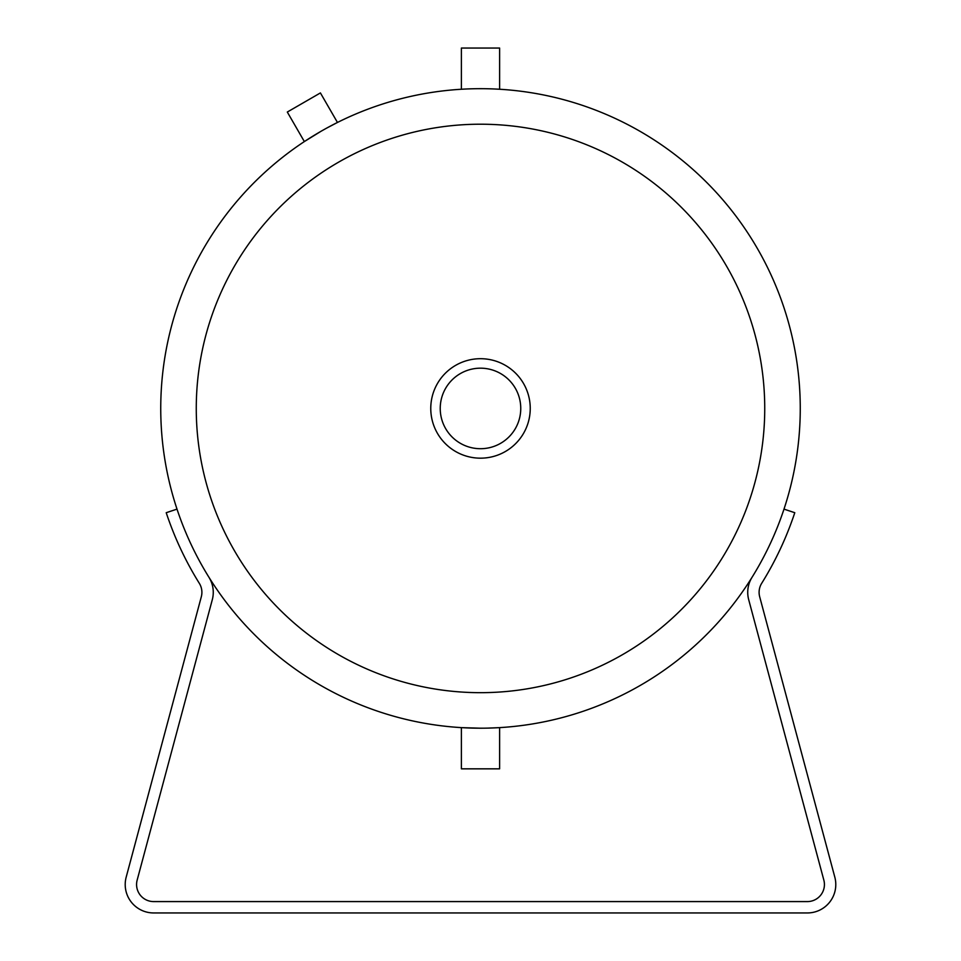 <?xml version="1.0" encoding="UTF-8"?>
<svg xmlns="http://www.w3.org/2000/svg" width="961" height="961" viewBox="0 0 961 961"><rect width="100%" height="100%" fill="white"/><g stroke="black" fill="none" stroke-linecap="round" stroke-linejoin="round"><path stroke-width="1.44" d="M320.626 131.525L304.349 141.567L287.303 112.041L320.409 92.929L337.455 122.455L326.992 127.933M487.816 728.114L499.612 727.633L499.612 768.836L461.388 768.836L461.388 727.633L480.5 728.198M461.388 89.253L461.388 48.05L499.612 48.05L499.612 89.253L498.687 89.193M177.004 509.126L166.217 512.706A331.125 331.125 0 0 0 199.323 583.327A17.058 17.058 0 0 1 201.317 596.757L126.179 877.165A28.422 28.422 0 0 0 153.64 912.95L807.36 912.95A28.422 28.422 0 0 0 834.821 877.165L759.683 596.757A17.058 17.058 0 0 1 761.677 583.327A331.125 331.125 0 0 0 794.783 512.706L783.996 509.126M752.019 577.333A28.422 28.422 0 0 0 748.703 599.7L823.841 880.108A17.058 17.058 0 0 1 807.36 901.586L153.64 901.586A17.058 17.058 0 0 1 137.159 880.108L212.297 599.7A28.422 28.422 0 0 0 208.981 577.333M153.64 912.95L717.122 912.95M741.279 912.95L807.36 912.95M759.683 596.757A17.058 17.058 0 0 1 761.677 583.327M823.841 880.108A17.058 17.058 0 0 1 807.36 901.586M153.64 901.586A17.058 17.058 0 0 1 137.159 880.108L212.297 599.7M199.323 583.327A17.058 17.058 0 0 1 201.317 596.757L126.179 877.165M489.545 124.353A284.228 284.228 0 0 1 722.011 558.317A284.228 284.228 0 0 1 229.955 542.653A284.228 284.228 0 0 1 489.545 124.353M490.675 88.844A319.761 319.761 0 0 1 752.199 577.044A319.761 319.761 0 0 1 198.639 559.434A319.761 319.761 0 0 1 490.675 88.844M520.754 408.437A40.254 40.254 0 0 1 460.367 443.309A40.254 40.254 0 0 1 460.367 373.577A40.254 40.254 0 0 1 520.754 408.437M530.244 408.437A49.744 49.744 0 0 0 455.634 365.36A49.744 49.744 0 0 0 455.634 451.514A49.744 49.744 0 0 0 530.244 408.437"/></g></svg>
